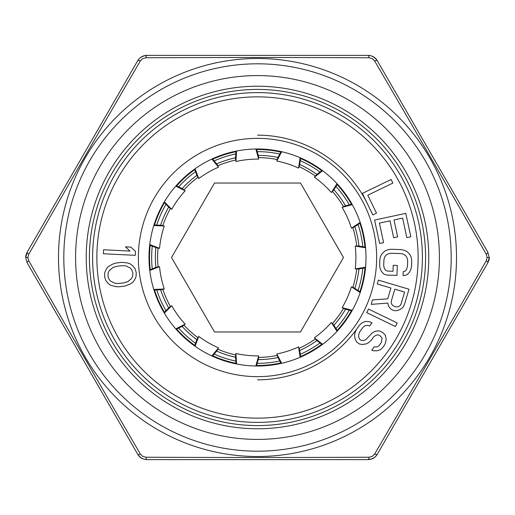 <?xml version="1.0" encoding="UTF-8"?>
<svg xmlns="http://www.w3.org/2000/svg" width="515" height="515" viewBox="0 0 515 515"><rect width="100%" height="100%" fill="white"/><g stroke="black" fill="none" stroke-linecap="round" stroke-linejoin="round"><path stroke-width="0.77" d="M365.521 247.2L358.446 245.99L355.228 246.08A98.391 98.391 0 0 1 355.228 268.92L365.573 267.208M355.228 268.92L358.446 269.01L365.521 267.8M153.985 290.035L161.15 289.745L164.285 288.986A98.391 98.391 0 0 1 159.534 266.648L149.768 270.472M159.534 266.648L156.367 267.227L149.698 269.879M176.162 329.33L182.6 326.149L185.149 324.18A98.391 98.391 0 0 1 171.727 305.704L164.362 313.172M171.727 305.704L169.068 307.526L164.053 312.657M212.412 356.2L216.995 350.676L218.527 347.844A98.391 98.391 0 0 1 198.751 336.424L195.056 346.241M198.751 336.424L197.058 339.166L194.567 345.9M256.457 366.004L258.395 359.097L258.639 355.884A98.391 98.391 0 0 1 235.928 353.496L236.546 363.97M235.928 353.496L235.503 356.689L235.967 363.854M300.676 357.05L299.64 349.949L298.558 346.91A98.391 98.391 0 0 1 276.838 353.972L281.666 363.287M276.838 353.972L277.746 357.062L281.081 363.416M337.434 330.881L333.604 324.817L331.377 322.48A98.391 98.391 0 0 1 314.408 337.763L322.602 344.31M314.408 337.763L316.493 340.222L322.126 344.67M360.371 292.024L354.404 288.046L351.423 286.816A98.391 98.391 0 0 1 342.134 307.68L352.286 310.326M342.134 307.68L345.037 309.077L351.99 310.848M281.081 151.584L277.746 157.938L276.838 161.028A98.391 98.391 0 0 1 298.558 168.09L300.129 157.712M298.558 168.09L299.64 165.051L300.676 157.951M322.126 170.33L316.493 174.778L314.408 177.237A98.391 98.391 0 0 1 331.377 192.52L337.029 183.681M331.377 192.52L333.604 190.183L337.434 184.119M351.99 204.152L345.037 205.923L342.134 207.32A98.391 98.391 0 0 1 351.423 228.184L360.178 222.409M351.423 228.184L354.404 226.954L360.371 222.976M149.698 245.121L156.367 247.773L159.534 248.352A98.391 98.391 0 0 1 164.285 226.014L153.805 225.531M164.285 226.014L161.15 225.255L153.985 224.965M164.053 202.344L169.068 207.474L171.727 209.296A98.391 98.391 0 0 1 185.149 190.82L175.77 186.121M185.149 190.82L182.6 188.851L176.162 185.67M194.567 169.1L197.058 175.834L198.751 178.576A98.391 98.391 0 0 1 218.527 167.156L211.871 159.051M218.527 167.156L216.995 164.324L212.412 158.8M235.96 151.146L235.503 158.311L235.928 161.504A98.391 98.391 0 0 1 258.639 159.116L255.858 149.002M258.639 159.116L258.395 155.903L256.451 148.996M153.805 289.469L164.285 288.986M175.77 328.879L185.149 324.18M211.871 355.949L218.527 347.844M255.858 365.998L258.639 355.884M300.129 357.288L298.558 346.91M337.029 331.319L331.377 322.48M360.178 292.591L351.423 286.816M352.279 204.674L342.134 207.32M365.573 247.792L355.228 246.08M322.602 170.69L314.408 177.237M281.666 151.713L276.838 161.028M236.546 151.03L235.928 161.504M195.056 168.759L198.751 178.576M164.356 201.828L171.727 209.296M149.768 244.528L159.534 248.352M150.213 269.68A107.976 107.976 0 0 1 150.213 245.32M154.532 224.984A107.976 107.976 0 0 1 164.44 202.736M176.658 185.915A107.976 107.976 0 0 1 194.76 169.622M212.766 159.225A107.976 107.976 0 0 1 235.928 151.7M256.605 149.524A107.976 107.976 0 0 1 280.823 152.073M300.599 158.498A107.976 107.976 0 0 1 321.688 170.671M337.138 184.582A107.976 107.976 0 0 1 351.455 204.288M359.914 223.278A107.976 107.976 0 0 1 364.974 247.103M364.974 267.897A107.976 107.976 0 0 1 359.914 291.715M351.455 310.712A107.976 107.976 0 0 1 337.138 330.418M321.688 344.329A107.976 107.976 0 0 1 300.599 356.502M280.83 362.927A107.976 107.976 0 0 1 256.605 365.476M235.928 363.3A107.976 107.976 0 0 1 212.766 355.775M194.76 345.378A107.976 107.976 0 0 1 176.658 329.085M164.44 312.264A107.976 107.976 0 0 1 154.532 290.016M257.5 135.162A122.338 122.338 0 0 1 367.607 204.172A122.338 122.338 0 0 0 257.5 135.162M357.674 327.727A122.338 122.338 0 0 1 257.5 379.838A122.338 122.338 0 0 0 357.674 327.727M257.5 148.99A108.511 108.511 0 0 1 366.01 257.5A108.511 108.511 0 0 1 257.5 366.01A108.511 108.511 0 0 1 148.99 257.5A108.511 108.511 0 0 1 257.5 148.99A108.511 108.511 0 0 1 366.01 257.5A108.511 108.511 0 0 1 257.5 366.01M257.5 422.39A164.89 164.89 0 0 0 422.39 257.5A164.89 164.89 0 0 0 257.5 92.61A164.89 164.89 0 0 0 92.61 257.5A164.89 164.89 0 0 0 257.5 422.39A164.89 164.89 0 0 0 422.39 257.5A164.89 164.89 0 0 0 257.5 92.61M391.11 179.484L362.386 193.395L372.821 214.942L376.491 213.165L367.794 195.211L392.848 183.076L391.11 179.484M383.604 242.61L379.407 223.111L390.029 220.826L393.666 237.724L397.651 236.868L394.014 219.969L402.64 218.109L406.837 237.608L410.822 236.752L405.788 213.352L374.585 220.066L379.619 243.466L383.604 242.61M386.771 275.042L396.949 275.403L397.303 265.437L393.228 265.296L393.016 271.276L387.589 271.083L385.574 270.343L384.293 268.302L383.707 265.624L383.92 259.644L384.692 257.011L386.115 255.06L388.201 253.805L390.937 253.238L401.121 253.599L403.812 254.359L405.794 255.762L407.082 257.803L407.668 260.481L407.455 266.461L406.683 269.094L405.26 271.045L403.2 271.637L403.058 275.622L406.47 275.074L409.283 272.512L410.732 269.905L411.53 266.609L411.743 260.629L411.182 257.281L409.914 254.571L407.294 251.822L404.629 250.393L401.256 249.608L391.078 249.254L387.66 249.794L384.905 251.03L382.091 253.592L380.643 256.2L379.845 259.496L379.632 265.476L380.192 268.824L381.46 271.534L384.081 274.283L386.771 275.042M390.924 288.02L387.718 298.861L372.532 299.904L371.212 304.371L387.885 303.071L388.432 306.007L390.467 308.691L392.23 309.908L394.838 310.674L396.981 310.616L400.149 309.476L402.859 307.507L404.455 304.513L408.987 289.211L378.39 280.147L377.257 283.971L390.924 288.02M391.245 301.288L394.831 289.179L404.597 292.069L401.011 304.185L399.795 305.904L398.114 306.792L395.971 306.85L394.02 306.271L392.25 305.054L391.329 303.393L391.245 301.288M366.731 312.631L395.456 326.542L397.194 322.957L368.47 309.039L366.731 312.631M374.064 346.936L371.772 350.2L373.826 350.824L377.192 350.754L380.392 349.743L382.851 347.413L384.763 344.69L385.735 342.121L386.147 339.166L385.452 335.426L383.604 333.321L381.383 331.763L378.776 330.746L375.029 331.37L372.39 332.767L365.933 339.61L363.674 340.46L361.247 340.383L359.573 339.211L358.672 336.952L358.704 334.538L359.676 331.975L362.727 327.617L364.813 325.828L367.626 325.364L369.673 325.989L371.965 322.725L369.358 321.708L365.431 321.392L361.858 322.944L359.393 325.28L356.341 329.632L354.99 332.748L354.571 335.703L355.266 339.443L356.728 342.089L359.509 344.039L362.496 344.509L366.249 343.891L368.888 342.488L371.354 340.158L373.639 336.894L375.345 335.651L377.598 334.795L379.652 335.42L382.046 337.911L381.428 342.346L379.137 345.617L377.437 346.859L374.064 346.936M103.38 253.741L135.252 255.343L135.451 251.359L130.907 247.136L125.48 246.859L130.025 251.082L103.579 249.756L103.38 253.741M121.952 262.309L115.888 263.062L112.598 264.144L108.131 266.712L106.354 268.939L104.745 272.493L104.564 276.536L105.73 280.411L108.163 283.456L110.429 285.188L115.392 286.578L118.843 286.816L124.907 286.063L130.134 284.074L132.664 282.42L134.441 280.186L136.05 276.639L136.237 272.596L135.065 268.721L132.638 265.669L130.366 263.944L127.508 262.959L121.952 262.309M121.688 265.695L125.815 265.849L130.186 267.987L131.782 269.796L132.864 273.014L132.6 276.394L131.499 278.544L127.784 281.686L123.825 282.851L119.107 283.437L114.98 283.276L110.609 281.145L109.019 279.33L107.931 276.117L108.195 272.731L109.296 270.587L113.01 267.446L116.976 266.281L121.688 265.695M206.438 55.375L308.562 55.375L206.438 55.375M28.731 260.719L27.874 257.5L28.731 254.281C67.568 186.308 100.695 128.924 140.325 60.995L142.687 58.639L145.906 57.77C224.379 57.416 290.621 57.416 369.094 57.77L372.313 58.639L374.675 60.995C414.305 128.93 447.438 186.327 486.269 254.281L487.126 257.5L486.269 260.719C447.432 328.692 414.305 386.076 374.675 454.005L372.313 456.361L369.094 457.23C290.621 457.584 224.379 457.584 145.906 457.23L142.687 456.361L140.325 454.005C100.695 386.07 67.562 328.673 28.731 260.719A4.255 1.152 -30 0 0 27.173 262.817L25.75 257.5L27.173 252.183L137.73 60.693C139.855 57.274 142.925 55.504 146.942 55.375L368.058 55.375C372.075 55.504 375.145 57.274 377.27 60.693L487.827 252.183L489.25 257.5L487.827 262.817L377.27 454.307C375.145 457.726 372.075 459.496 368.058 459.625L146.942 459.625C142.925 459.496 139.855 457.726 137.73 454.307L27.173 262.817L25.75 257.5L27.874 257.5M259.56 86.237A171.276 171.276 0 0 0 86.23 256.47A171.276 171.276 0 0 0 257.5 428.776A171.276 171.276 0 0 0 428.77 258.53A171.276 171.276 0 0 0 259.56 86.237M343.486 257.5L300.496 183.031L214.504 183.031L171.514 257.5L214.504 331.969L300.496 331.969L343.486 257.5M183.198 459.625L213.294 459.625M263.828 459.625L292.34 459.625M222.371 459.625L255.652 459.625M227.34 459.625L223.15 459.625M301.037 459.625L334.834 459.625M358.987 246.08A102.124 102.124 0 0 0 354.854 226.651M345.565 205.788A102.124 102.124 0 0 0 333.894 189.72M316.925 174.437A102.124 102.124 0 0 0 299.724 164.51M278.003 157.455A102.124 102.124 0 0 0 258.247 155.376M235.535 157.764A102.124 102.124 0 0 0 216.648 163.899M196.865 175.319A102.124 102.124 0 0 0 182.104 188.612M168.682 207.088A102.124 102.124 0 0 0 160.603 225.229M155.858 247.567A102.124 102.124 0 0 0 155.858 267.433M160.603 289.771A102.124 102.124 0 0 0 168.682 307.912M182.11 326.388A102.124 102.124 0 0 0 196.865 339.681M216.648 351.101A102.124 102.124 0 0 0 235.535 357.236M258.247 359.625A102.124 102.124 0 0 0 278.003 357.545M299.724 350.49A102.124 102.124 0 0 0 316.925 340.557M333.894 325.28A102.124 102.124 0 0 0 345.571 309.212M354.854 288.349A102.124 102.124 0 0 0 358.987 268.92M257.5 138.355A119.145 119.145 0 0 1 376.645 257.5A119.145 119.145 0 0 1 257.5 376.645A119.145 119.145 0 0 1 138.355 257.5A119.145 119.145 0 0 1 257.5 138.355M257.5 96.865A160.635 160.635 0 0 1 418.135 257.5A160.635 160.635 0 0 1 257.5 418.135A160.635 160.635 0 0 1 96.865 257.5A160.635 160.635 0 0 1 257.5 96.865M58.485 257.5A199.015 199.015 0 0 0 257.5 456.515A199.015 199.015 0 0 0 456.515 257.5A199.015 199.015 0 0 0 257.5 58.485A199.015 199.015 0 0 0 58.485 257.5M63.809 257.5A193.692 193.692 0 0 0 257.5 451.192A193.692 193.692 0 0 0 451.192 257.5A193.692 193.692 0 0 0 257.5 63.809A193.692 193.692 0 0 0 63.809 257.5M259.283 75.596A181.911 181.911 0 0 0 75.596 255.717A181.911 181.911 0 0 0 257.5 439.411A181.911 181.911 0 0 0 439.411 258.388A181.911 181.911 0 0 0 259.283 75.596M257.5 86.224A171.276 171.276 0 0 0 86.23 256.47A171.276 171.276 0 0 0 257.5 428.776M257.5 89.417A168.083 168.083 0 0 0 89.417 256.489A168.083 168.083 0 0 0 255.479 425.57A168.083 168.083 0 0 0 425.57 259.521A168.083 168.083 0 0 0 257.5 89.417M356.728 269.094A99.897 99.897 0 0 1 352.865 287.267M343.434 308.453A99.897 99.897 0 0 1 332.51 323.478M315.277 338.999A99.897 99.897 0 0 1 299.189 348.288M277.134 355.453A99.897 99.897 0 0 1 258.659 357.391M235.6 354.97A99.897 99.897 0 0 1 217.929 349.228M197.844 337.634A99.897 99.897 0 0 1 184.042 325.203M170.414 306.444A99.897 99.897 0 0 1 162.856 289.469M158.034 266.789A99.897 99.897 0 0 1 158.034 248.211M162.856 225.531A99.897 99.897 0 0 1 170.407 208.556M184.042 189.797A99.897 99.897 0 0 1 197.844 177.366M217.929 165.772A99.897 99.897 0 0 1 235.6 160.03M258.659 157.609A99.897 99.897 0 0 1 277.134 159.547M299.189 166.712A99.897 99.897 0 0 1 315.277 176.001M332.51 191.522A99.897 99.897 0 0 1 343.428 206.547M352.865 227.733A99.897 99.897 0 0 1 356.728 245.906M486.269 254.281A4.255 1.152 150 0 0 487.827 252.183L489.25 257.5L487.126 257.5M489.25 257.5C489.45 258.685 488.98 260.461 487.827 262.817A4.255 1.152 -150 0 0 486.269 260.719M374.675 60.995A4.255 1.152 150 0 1 377.27 60.693C374.624 57.152 371.553 55.375 368.058 55.375A4.255 1.152 90 0 1 369.094 57.77M140.325 60.995A4.255 1.152 30 0 0 137.73 60.693C139.481 57.667 142.552 55.89 146.942 55.375A4.255 1.152 90 0 0 145.906 57.77M25.75 257.5C25.55 256.316 26.02 254.539 27.173 252.183A4.255 1.152 30 0 0 28.731 254.281M145.906 457.23A4.255 1.152 -90 0 0 146.942 459.625C143.447 459.625 140.376 457.848 137.73 454.307A4.255 1.152 -30 0 0 140.325 454.005M374.675 454.005A4.255 1.152 -150 0 0 377.27 454.307C375.519 457.333 372.448 459.11 368.058 459.625A4.255 1.152 -90 0 0 369.094 457.23M152.26 268.862A105.852 105.852 0 0 1 152.26 246.138M156.734 225.074A105.852 105.852 0 0 1 165.978 204.313M178.634 186.894A105.852 105.852 0 0 1 195.526 171.688M214.169 160.918A105.852 105.852 0 0 1 235.786 153.895M257.197 151.648A105.852 105.852 0 0 1 279.8 154.024M300.277 160.674A105.852 105.852 0 0 1 319.963 172.042M335.96 186.449A105.852 105.852 0 0 1 349.325 204.835M358.08 224.501A105.852 105.852 0 0 1 362.805 246.737M362.805 268.264A105.852 105.852 0 0 1 358.08 290.499M349.325 310.165A105.852 105.852 0 0 1 335.967 328.551M319.963 342.958A105.852 105.852 0 0 1 300.277 354.326M279.8 360.976A105.852 105.852 0 0 1 257.197 363.352M235.786 361.105A105.852 105.852 0 0 1 214.169 354.082M195.526 343.312A105.852 105.852 0 0 1 178.634 328.107M165.978 310.687A105.852 105.852 0 0 1 156.734 289.926"/></g></svg>
